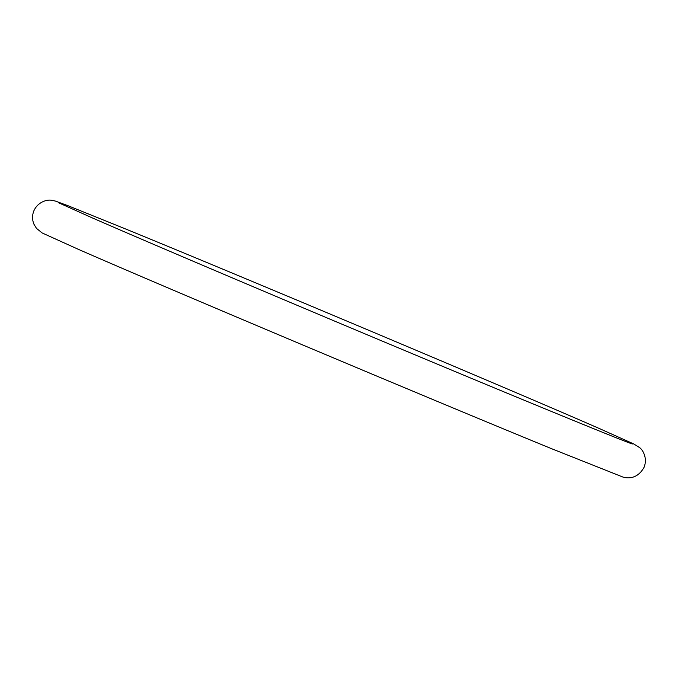 <?xml version="1.0" encoding="UTF-8"?>
<svg xmlns="http://www.w3.org/2000/svg" width="678" height="678" viewBox="0 0 678 678"><rect width="100%" height="100%" fill="white"/><g stroke="black" fill="none" stroke-linecap="round" stroke-linejoin="round"><path stroke-width="1.02" d="M644.1 467.252C636.006 481.982 623.099 477.126 622.65 476.948L551.646 448.726C430.861 399.317 166.102 287.786 78.936 249.589L42.163 232.961L36.502 228.393L33.959 224.24C32.112 219.774 32.095 215.282 33.9 210.748C38.222 201.197 48.028 199.485 51.291 200.256L55.35 201.052L67.808 205.637L126.354 229.274C247.139 278.683 511.898 390.214 599.064 428.411L633.684 443.929L639.422 447.488C642.269 449.277 647.897 457.481 644.1 467.252M632.396 443.971C630.252 443.836 543.976 408.758 429.53 360.891C303.303 308.193 154.601 245.148 92.691 218.079L58.723 202.824"/></g></svg>
